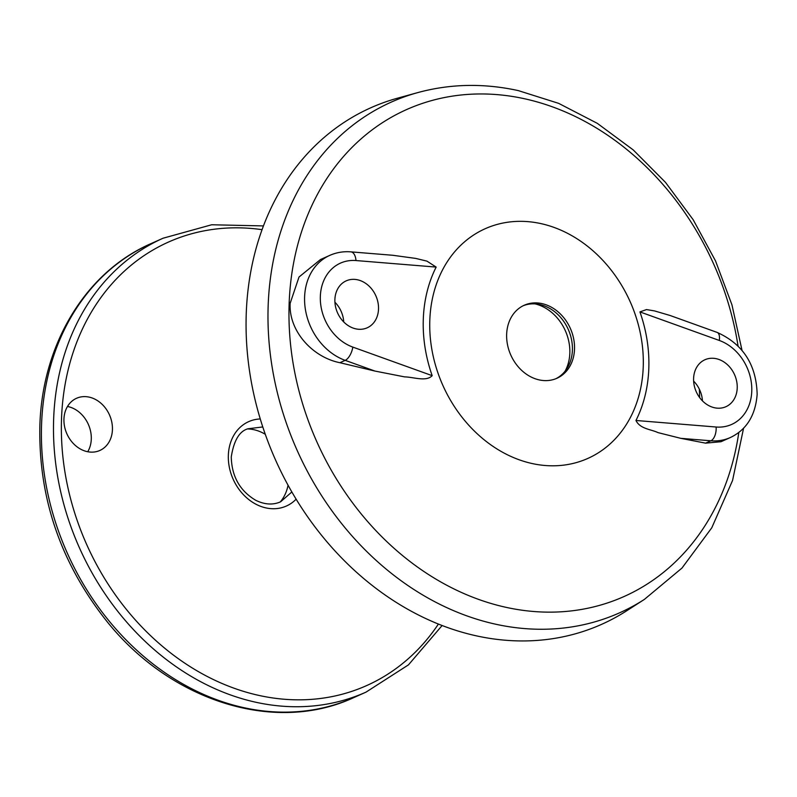 <?xml version="1.0" encoding="UTF-8"?>
<svg xmlns="http://www.w3.org/2000/svg" width="797" height="797" viewBox="0 0 797 797"><rect width="100%" height="100%" fill="white"/><g stroke="black" fill="none" stroke-linecap="round" stroke-linejoin="round"><path stroke-width="1.2" d="M355.801 328.852A25.713 20.971 -114.1 0 1 335.447 306.277A25.713 20.971 -114.1 0 1 346.207 280.853A25.713 20.971 -114.1 0 1 357.594 279.807A25.713 20.971 -114.1 0 1 377.957 302.382A25.713 20.971 -114.1 0 1 367.198 327.806A25.713 20.971 -114.1 0 1 355.801 328.852M714.51 407.755A25.713 20.971 -114.1 0 1 694.157 385.18A25.713 20.971 -114.1 0 1 704.917 359.756A25.713 20.971 -114.1 0 1 716.314 358.71A25.713 20.971 -114.1 0 1 736.667 381.275A25.713 20.971 -114.1 0 1 725.908 406.709A25.713 20.971 -114.1 0 1 714.51 407.755M320.474 259.543L299.014 277.017L290.138 303.368C288.673 330.984 312.414 357.225 339.911 362.715L374.949 371.063L345.191 360.354A57.155 46.595 -114.1 0 1 304.603 296.902A57.155 46.595 -114.1 0 1 329.759 255.389L320.474 259.543M742.007 350.311L731.955 304.862L715.527 260.928L693.161 219.703L665.485 182.364L633.236 149.926L597.302 123.336L558.637 103.351L518.279 90.599C483.819 83.077 450.325 83.745 417.787 92.591L397.573 98.17A282.895 230.662 65.9 0 0 249.461 370.575A282.895 230.662 65.9 0 0 476.327 635.837A282.895 230.662 65.9 0 0 626.751 610.751L644.384 599.404L681.983 568.062L711.771 527.803L732.553 480.491L743.581 428.178M532.127 463.535A125.796 102.574 65.9 0 0 643.229 367.038A125.796 102.574 65.9 0 0 540.924 223.608A125.796 102.574 65.9 0 0 429.822 320.095A125.796 102.574 65.9 0 0 532.127 463.535M539.19 379.9A40.009 32.617 65.9 0 0 556.914 378.276A40.009 32.617 65.9 0 0 573.651 338.715A40.009 32.617 65.9 0 0 541.99 303.607A40.009 32.617 65.9 0 0 524.257 305.231A40.009 32.617 65.9 0 0 507.52 344.792A40.009 32.617 65.9 0 0 539.19 379.9M555.848 378.724A40.009 32.617 65.9 0 0 566.697 368.961A40.009 32.617 65.9 0 0 568.749 330.546A40.009 32.617 65.9 0 0 539.868 304.554A40.009 32.617 65.9 0 0 537.716 304.155A40.009 32.617 65.9 0 0 523.211 305.729M565.103 371.153A43.377 35.367 65.9 0 0 569.825 353.22A43.377 35.367 65.9 0 0 535.026 303.876M680.807 438.34L705.594 443.152L720.996 441.717L730.271 437.573A57.155 46.595 -114.1 0 1 710.874 440.791L680.807 438.34L657.963 432.602C651.119 429.284 640.111 429.035 635.956 420.477L716.124 427.013A45.718 37.28 65.9 0 0 751.77 391.227A45.718 37.28 65.9 0 0 719.302 340.458A11.427 5.21 -70.2 0 0 717.131 332.409C743.003 344.055 756.343 364.697 757.15 394.346C755.496 415.436 746.54 429.842 730.271 437.573M719.302 340.458L639.931 311.906A132.93 108.382 -114.1 0 1 635.956 420.477M639.931 311.906L646.506 309.575L654.506 310.91L670.108 315.492L717.131 332.409M355.98 260.549A11.427 6.037 94.7 0 0 350.869 251.862L392.722 255.269L415.685 258.407L426.953 261.137L436.158 267.085L355.98 260.549A45.718 37.28 65.9 0 0 320.344 296.335A45.718 37.28 65.9 0 0 352.812 347.093L432.173 375.656A132.93 108.382 -114.1 0 1 436.158 267.085M432.173 375.656C426.196 382.022 413.513 377.001 404.647 376.891L374.949 371.063M699.627 397.564A251.463 205.028 65.9 0 0 699.338 389.175M334.919 302.222A25.713 20.971 -114.1 0 1 343.746 321.968M693.629 381.125A25.713 20.971 -114.1 0 1 702.456 400.871M112.427 429.713A28.572 23.302 65.9 0 0 100.98 403.272A28.572 23.302 65.9 0 0 76.522 398.291A28.572 23.302 65.9 0 0 63.949 419.053A28.572 23.302 65.9 0 0 75.406 445.493A28.572 23.302 65.9 0 0 99.854 450.464A28.572 23.302 65.9 0 0 112.427 429.713M87.74 451.74A28.572 23.302 65.9 0 0 91.286 439.167A28.572 23.302 65.9 0 0 67.496 406.47M247.578 428.945A42.859 34.948 -114.1 0 1 265.281 434.285M288.056 485.214A42.859 34.948 -114.1 0 1 280.235 501.98M417.787 92.591A279.717 228.072 65.9 0 0 271.339 361.938A279.717 228.072 65.9 0 0 495.654 624.21A279.717 228.072 65.9 0 0 644.384 599.404M738.042 345.948A266.646 217.412 65.9 0 0 524.645 98.778A266.646 217.412 65.9 0 0 289.152 303.308A266.646 217.412 65.9 0 0 505.995 607.324A266.646 217.412 65.9 0 0 738.809 432.462M339.911 362.715L345.191 360.354A11.427 5.21 -70.2 0 0 352.812 347.093M705.594 443.152L710.874 440.791A11.427 6.037 94.7 0 0 716.124 427.013M296.135 499.181A46.206 37.678 -114.1 0 1 252.35 502.12A46.206 37.678 -114.1 0 1 228.35 455.207A46.206 37.678 -114.1 0 1 260.26 418.953M442.126 625.515L408.462 664.867L366.002 692.135A248.604 202.707 -114.1 0 1 153.283 648.818A248.604 202.707 -114.1 0 1 53.658 418.804A248.604 202.707 -114.1 0 1 163.056 238.223L150.972 243.633A248.604 202.707 -114.1 0 0 41.574 424.203A248.604 202.707 -114.1 0 0 141.199 654.217A248.604 202.707 -114.1 0 0 353.918 697.534C275.075 734.376 170.448 701.23 106.609 621.032C60.702 563.001 38.445 497.966 39.85 425.917C42.161 344.194 85.628 272.056 150.972 243.633M262.074 229.675A242.886 198.045 65.9 0 0 61.528 418.515A242.886 198.045 65.9 0 0 203.135 674.282A242.886 198.045 65.9 0 0 438.4 624.051M350.869 251.862C343.457 251.264 336.424 252.45 329.759 255.389M291.851 491.968L280.594 501.821C272.963 505.159 264.694 504.66 255.797 500.327C239.877 490.882 231.708 476.407 231.269 456.9C233.84 440.582 239.389 431.197 247.937 428.776L262.781 426.953M366.002 692.135L353.918 697.534M263.458 225.92L211.683 224.764L163.056 238.223"/></g></svg>

